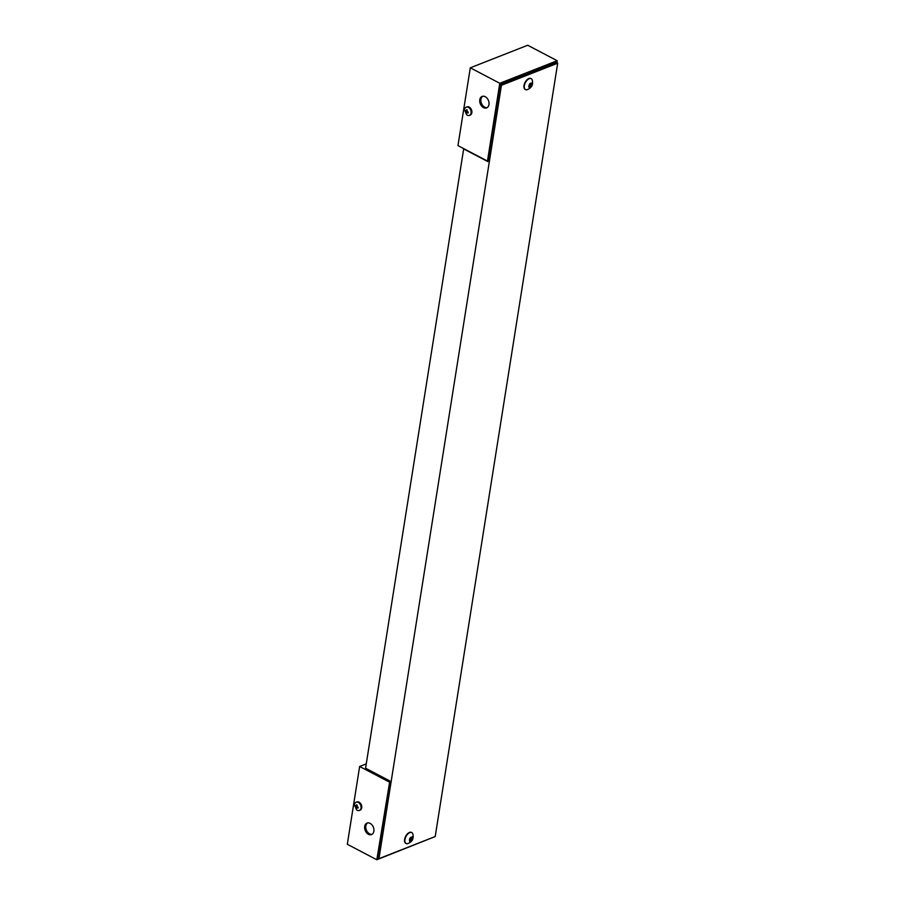 <?xml version="1.0" encoding="UTF-8"?>
<svg xmlns="http://www.w3.org/2000/svg" width="905" height="905" viewBox="0 0 905 905"><rect width="100%" height="100%" fill="white"/><g stroke="black" fill="none" stroke-linecap="round" stroke-linejoin="round"><path stroke-width="1.36" d="M557.684 63.192L435.203 836.548L378.946 858.653L501.427 85.296L557.684 63.192L556.383 62.502L500.114 84.618L501.427 85.296M378.946 858.653L377.634 857.974L389.829 780.947L365.575 768.221L463.665 148.918L487.919 161.633L500.114 84.618M366.265 763.865L359.636 766.478L347.316 844.275L376.808 859.75L389.704 781.728M359.636 766.478L389.127 781.943M434.264 836.921L376.808 859.75M364.692 826.435A6.165 4.389 68.5 0 1 367.023 823.098A6.165 4.389 68.5 0 1 373.369 827.227A6.165 4.389 68.5 0 1 371.536 834.568A6.165 4.389 68.5 0 1 366.548 832.736A6.165 4.389 68.5 0 1 364.692 826.435M367.622 822.939A6.165 4.389 -111.5 0 0 365.846 825.982A6.165 4.389 -111.5 0 0 367.43 831.955A6.165 4.389 -111.5 0 0 372.091 834.286L372.102 834.274M405.915 843.403A6.165 3.337 -62.3 0 1 405.745 843.336A6.165 3.337 -62.3 0 1 405.689 843.302A6.165 3.337 -62.3 0 1 405.689 836.277A6.165 3.337 -62.3 0 1 411.47 832.419A6.165 3.337 -62.3 0 1 411.628 832.521M406.017 843.471A6.165 3.337 -62.3 0 1 406.017 836.446A6.165 3.337 -62.3 0 1 411.798 832.589A6.165 3.337 -62.3 0 1 412.782 833.777C414.026 838.618 412.295 841.899 407.612 843.641A6.165 3.337 -62.3 0 1 406.074 843.505A6.165 3.337 -62.3 0 1 406.017 843.471M412.284 836.82C413.053 839.297 412.216 840.847 409.784 841.469C409.026 839.003 409.852 837.453 412.284 836.82M409.445 840.711L410.474 841.356L411.911 840.089L410.599 839.399L409.603 840.36M410.599 839.399L410.961 838.731L412.273 839.421L412.556 837.487L411.187 837.216L409.524 840.304M412.273 839.421L411.911 840.089M412.556 837.996L411.255 837.295L410.961 838.731M469.786 115.184A4.401 3.134 -111.5 0 0 470.181 115.071A4.401 3.134 -111.5 0 0 471.856 111.281A4.401 3.134 -111.5 0 0 469.186 107.084A4.401 3.134 -111.5 0 0 466.957 106.881A4.401 3.134 -111.5 0 0 466.595 107.062M468.439 107.378A4.401 3.134 68.5 0 1 471.109 111.575A4.401 3.134 68.5 0 1 469.435 115.365A4.401 3.134 68.5 0 1 466.629 114.788L464.548 109.494A4.401 3.134 68.5 0 1 466.211 107.175A4.401 3.134 68.5 0 1 468.439 107.378M465.962 112.073L465.057 111.315A2.127 1.516 68.5 0 1 465.181 110.512L466.109 111.157L466.618 109.709A2.127 1.516 68.5 0 1 467.297 110.071L466.878 111.564L468.27 112.13A2.127 1.516 68.5 0 1 468.145 112.933L466.731 112.48L466.709 113.736A2.127 1.516 68.5 0 1 466.041 113.385L465.962 112.073L467.014 111.632M465.057 111.315L465.804 110.976M466.686 113.125L466.041 113.385M467.478 111.824L466.731 112.48M466.98 111.123L466.109 111.157M525.33 89.505A6.165 3.337 -62.3 0 1 525.16 89.425A6.165 3.337 -62.3 0 1 525.07 82.423A6.165 3.337 -62.3 0 1 530.884 78.52A6.165 3.337 -62.3 0 1 531.043 78.611M527.015 89.742A6.165 3.337 -62.3 0 1 525.488 89.595A6.165 3.337 -62.3 0 1 525.398 82.593A6.165 3.337 -62.3 0 1 531.212 78.69A6.165 3.337 -62.3 0 1 532.197 79.878C533.43 84.719 531.699 88 527.015 89.742M529.81 83.656C532.355 82.344 532.774 83.396 531.077 86.823C528.531 88.147 528.113 87.095 529.81 83.656M529.142 86.394L530.454 87.084L531.45 85.964L530.138 85.285L529.086 86.495M530.454 87.084L528.95 86.586L530.76 83.079M530.138 85.285L530.466 84.595L531.767 85.274L531.914 83.441L530.93 83.169M531.767 85.274L531.45 85.964M530.568 83.339L530.466 84.595M470.295 67.807L457.964 145.615L487.467 161.09L499.786 83.283L470.295 67.807L527.706 45.25L557.197 60.726L556.869 62.762M488.044 160.864L487.467 161.09M488.96 104.573A6.165 4.389 68.5 0 1 486.63 107.899A6.165 4.389 68.5 0 1 480.284 103.77A6.165 4.389 68.5 0 1 482.127 96.428A6.165 4.389 68.5 0 1 487.116 98.26A6.165 4.389 68.5 0 1 488.96 104.573M499.786 83.283L557.197 60.726M482.716 96.258A6.165 4.389 -111.5 0 0 481.437 103.317A6.165 4.389 -111.5 0 0 487.184 107.616M359.704 810.269A4.401 3.134 -111.5 0 0 360.088 810.156A4.401 3.134 -111.5 0 0 361.774 806.366A4.401 3.134 -111.5 0 0 359.093 802.169A4.401 3.134 -111.5 0 0 356.864 801.966A4.401 3.134 -111.5 0 0 356.502 802.147M358.346 802.464A4.401 3.134 68.5 0 1 361.027 806.66A4.401 3.134 68.5 0 1 359.342 810.45A4.401 3.134 68.5 0 1 356.536 809.873L354.466 804.59A4.401 3.134 68.5 0 1 356.118 802.26A4.401 3.134 68.5 0 1 358.346 802.464M355.869 807.158L354.964 806.4A2.127 1.516 68.5 0 1 355.088 805.597L356.016 806.242L356.525 804.794A2.127 1.516 68.5 0 1 357.204 805.156L356.785 806.649L358.188 807.226A2.127 1.516 68.5 0 1 358.052 808.018L356.638 807.565L356.615 808.821A2.127 1.516 68.5 0 1 355.948 808.47L355.869 807.158L356.921 806.717M354.964 806.4L355.71 806.061M356.604 808.21L355.948 808.47M357.385 806.921L356.638 807.565M356.887 806.208L356.016 806.242M409.49 840.36L410.078 840.677M410.282 840.768L410.893 841.084M411.209 840.496L409.897 839.817M411.492 840.225L410.18 839.535M412.16 838.98L410.847 838.29M412.239 838.584L410.927 837.894M411.198 837.193L411.786 837.498L411.187 837.204M529.425 85.794L530.737 86.473M531.009 86.167L529.697 85.489M528.995 86.495L529.617 86.823L528.973 86.529M531.608 84.878L530.307 84.188M531.654 84.493L530.353 83.814M531.088 83.565L530.511 83.271M411.164 837.249L411.865 837.611M469.435 115.365L470.181 115.071M466.211 107.175L466.957 106.881M529.006 86.461L529.73 86.835M530.488 83.305L531.156 83.656M359.342 810.45L360.088 810.156M356.118 802.26L356.864 801.966"/></g></svg>
